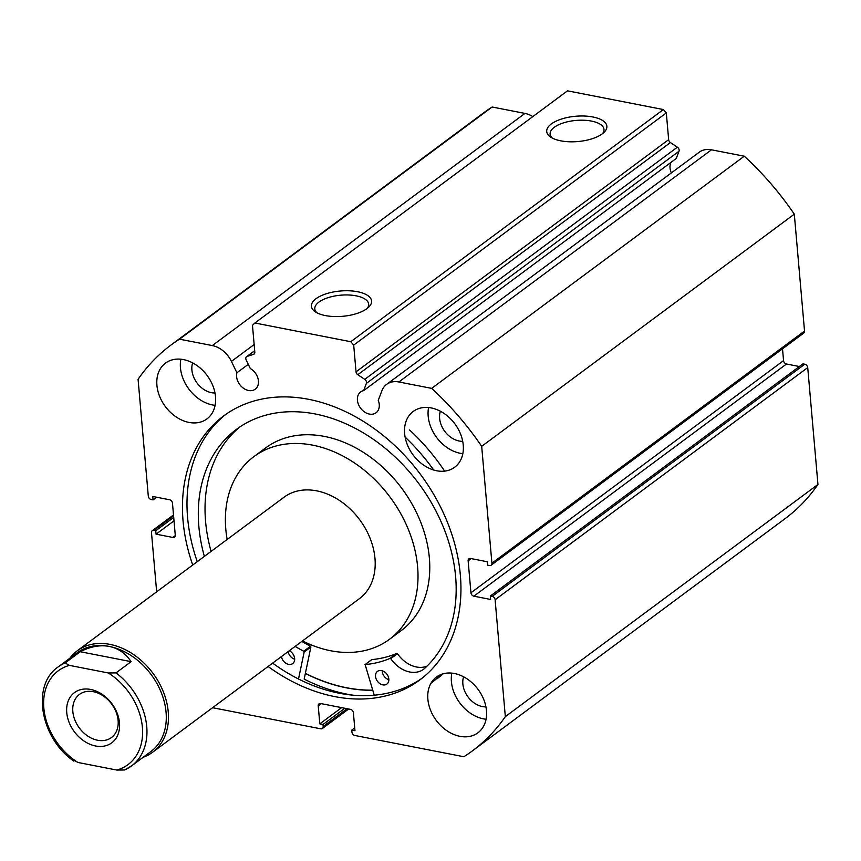<?xml version="1.0" encoding="UTF-8"?>
<svg xmlns="http://www.w3.org/2000/svg" width="861" height="861" viewBox="0 0 861 861"><rect width="100%" height="100%" fill="white"/><g stroke="black" fill="none" stroke-linecap="round" stroke-linejoin="round"><path stroke-width="1.29" d="M254.705 350.771L247.129 356.4A3.164 2.368 -126.6 0 0 246.59 356.669A3.164 2.368 -126.6 0 0 245.815 358.693A3.164 2.368 -126.6 0 0 246.171 359.941L250.293 368.508A12.958 9.697 -126.6 0 1 258.44 380.917A12.958 9.697 -126.6 0 1 255.243 389.183A12.958 9.697 -126.6 0 1 243.781 388.462A12.958 9.697 -126.6 0 1 236.603 376.655A12.958 9.697 -126.6 0 1 236.904 372.781L248.28 364.332M671.354 172.91A12.958 9.697 53.4 0 1 670.041 168.056A12.958 9.697 53.4 0 1 671.085 162.298M471.128 558.595L468.136 560.823A3.164 2.368 53.4 0 1 468.911 558.8A3.164 2.368 53.4 0 1 470.547 558.477L487.326 561.759L487.627 565.182L489.489 565.548A3.164 2.368 -126.6 0 0 491.125 565.225A3.164 2.368 -126.6 0 0 491.911 563.212L481.686 446.342A252.757 189.312 -126.6 0 0 431.652 388.376L398.847 381.972A23.591 17.672 -126.6 0 0 386.643 384.361A23.591 17.672 -126.6 0 0 381.897 390.765L378.248 400.365A12.958 9.697 53.4 0 1 379.26 404.487A12.958 9.697 53.4 0 1 376.063 412.763A12.958 9.697 53.4 0 1 364.601 412.032A12.958 9.697 53.4 0 1 357.423 400.225A12.958 9.697 53.4 0 1 360.619 391.959A12.958 9.697 53.4 0 1 363.643 390.625L676.262 158.456L679.006 151.235L366.377 383.403A3.164 2.368 -126.6 0 0 364.763 379.357L357.799 374.718A3.164 2.368 53.4 0 1 356.034 371.834L353.699 345.1L350.782 341.72L254.888 323.004L252.477 325.34L254.813 352.084A3.164 2.368 53.4 0 1 254.038 354.097A3.164 2.368 53.4 0 1 253.5 354.366L254.447 353.667M560.737 140.827A30.189 12.7 175 0 1 550.663 137.103A30.189 12.7 175 0 1 555.991 121.197A30.189 12.7 175 0 1 592.863 116.978A30.189 12.7 175 0 1 603.959 132.433A30.189 12.7 175 0 1 560.737 140.827M602.485 133.692A27.035 11.365 -5 0 0 603.981 129.408A27.035 11.365 -5 0 0 591.432 121.078A27.035 11.365 -5 0 0 563.6 122.843A27.035 11.365 -5 0 0 550.114 134.112A27.035 11.365 -5 0 0 552.332 138.083M325.436 315.589A30.189 12.7 175 0 1 315.352 311.854A30.189 12.7 175 0 1 320.69 295.947A30.189 12.7 175 0 1 357.552 291.728A30.189 12.7 175 0 1 368.659 307.183A30.189 12.7 175 0 1 325.436 315.589M367.184 308.442A27.035 11.365 -5 0 0 368.669 304.159A27.035 11.365 -5 0 0 356.12 295.829A27.035 11.365 -5 0 0 328.299 297.594A27.035 11.365 -5 0 0 314.814 308.862A27.035 11.365 -5 0 0 317.031 312.834M225.948 414.281A164.451 123.166 -126.6 0 0 187.59 517.536A164.451 123.166 -126.6 0 0 197.266 561.663M268.083 666.489A164.451 123.166 -126.6 0 0 419.748 679.986A164.451 123.166 -126.6 0 0 460.344 575.019A164.451 123.166 -126.6 0 0 369.197 425.151A164.451 123.166 -126.6 0 0 223.645 415.938A164.451 123.166 -126.6 0 0 183.059 520.905A164.451 123.166 -126.6 0 0 192.735 565.031M427.874 699.197A34.752 26.034 -126.6 0 0 447.139 730.871A34.752 26.034 -126.6 0 0 477.898 732.819A34.752 26.034 -126.6 0 0 486.476 710.637A34.752 26.034 -126.6 0 0 467.211 678.963A34.752 26.034 -126.6 0 0 436.452 677.015A34.752 26.034 -126.6 0 0 427.874 699.197M451.821 673.119A34.752 26.034 -126.6 0 0 451.412 681.718A34.752 26.034 -126.6 0 0 486.067 719.236M404.638 433.632A34.752 26.034 -126.6 0 0 423.903 465.306A34.752 26.034 -126.6 0 0 454.662 467.254A34.752 26.034 -126.6 0 0 463.24 445.062A34.752 26.034 -126.6 0 0 443.985 413.388A34.752 26.034 -126.6 0 0 413.226 411.45A34.752 26.034 -126.6 0 0 404.638 433.632M428.584 407.554A34.752 26.034 -126.6 0 0 428.175 416.154A34.752 26.034 -126.6 0 0 462.831 453.672M156.917 385.287A34.752 26.034 -126.6 0 0 176.182 416.961A34.752 26.034 -126.6 0 0 206.941 418.909A34.752 26.034 -126.6 0 0 215.519 396.727A34.752 26.034 -126.6 0 0 196.254 365.053A34.752 26.034 -126.6 0 0 165.495 363.105A34.752 26.034 -126.6 0 0 156.917 385.287M180.864 359.209A34.752 26.034 -126.6 0 0 180.455 367.819A34.752 26.034 -126.6 0 0 215.11 405.327M214.992 392.971A21.17 15.853 53.4 0 1 191.906 370.047A21.17 15.853 53.4 0 1 192.649 362.901M462.712 441.316A21.17 15.853 53.4 0 1 439.627 418.392A21.17 15.853 53.4 0 1 440.38 411.235M485.948 706.881A21.17 15.853 53.4 0 1 462.863 683.957A21.17 15.853 53.4 0 1 463.605 676.8M173.567 515.771L153.904 530.376A3.164 2.368 -126.6 0 0 152.268 530.699A3.164 2.368 -126.6 0 0 151.493 532.711L156.659 591.819M212.581 707.71L320.766 728.815A3.164 2.368 -126.6 0 0 322.401 728.503A3.164 2.368 -126.6 0 0 323.176 726.48L347.123 708.7M321.228 703.652L318.236 705.869L319.808 723.864L323.004 724.488L323.176 726.48M318.236 705.869A3.164 2.368 53.4 0 1 319.011 703.857A3.164 2.368 53.4 0 1 320.647 703.534L350.481 709.356A3.164 2.368 53.4 0 1 353.397 712.736L354.969 730.72L351.772 730.096L351.945 732.098A3.164 2.368 -126.6 0 0 354.861 735.477L463.875 756.744A252.757 189.312 -126.6 0 0 472.398 750.878A252.757 189.312 -126.6 0 0 505.332 716.632L495.107 599.762A3.164 2.368 -126.6 0 0 492.191 596.382L804.809 364.214L802.947 363.859L490.329 596.027L492.191 596.382M473.851 596.178A3.164 2.368 53.4 0 1 470.935 592.798L783.553 360.63A3.164 2.368 -126.6 0 0 786.47 364.009L473.851 596.178L490.63 599.45L490.329 596.027M468.136 560.823L470.935 592.798M363.643 390.625L366.377 383.403M247.129 356.4L253.5 354.366M212.323 345.573L524.952 113.404L492.148 107.012L179.518 339.18L212.323 345.573A23.591 17.672 53.4 0 1 231.426 361.405L236.904 372.781M179.518 339.18A252.757 189.312 -126.6 0 0 170.995 345.035A252.757 189.312 -126.6 0 0 138.072 379.292L148.296 496.162A3.164 2.368 -126.6 0 0 151.202 499.531L153.075 499.897L152.774 496.474L169.552 499.746A3.164 2.368 53.4 0 1 172.469 503.125L175.267 535.101A3.164 2.368 53.4 0 1 174.482 537.124A3.164 2.368 53.4 0 1 172.846 537.436L175.257 535.65M153.904 530.376L155.766 530.742L156.067 534.164L172.846 537.436M492.148 107.012A252.757 189.312 -126.6 0 0 483.613 112.866L170.995 345.035M524.952 113.404A23.591 17.672 53.4 0 1 532.83 116.601M350.782 341.72L663.4 109.551L567.507 90.835L254.888 323.004M663.4 109.551L666.317 112.931L353.699 345.1M356.034 371.834L668.653 139.665L666.317 112.931M668.653 139.665A3.164 2.368 -126.6 0 0 670.418 142.549L357.799 374.718M364.763 379.357L677.381 147.188L670.418 142.549M677.381 147.188A3.164 2.368 53.4 0 1 679.006 151.235M491.911 563.212L804.529 331.044L794.305 214.174A252.757 189.312 -126.6 0 0 744.27 156.207L711.466 149.803A23.591 17.672 -126.6 0 0 699.261 152.182L386.643 384.361M804.529 331.044A3.164 2.368 53.4 0 1 803.743 333.056L491.125 565.225M783.553 360.63L782.52 348.823M799.352 366.517L786.47 364.009M804.809 364.214A3.164 2.368 53.4 0 1 807.726 367.593L495.107 599.762M472.398 750.878L785.017 518.709A252.757 189.312 -126.6 0 0 817.95 484.463L807.726 367.593M505.332 716.632L817.95 484.463M794.305 214.174L481.686 446.342M431.652 388.376L744.27 156.207M156.659 497.227L153.075 499.897M174.019 520.84L156.067 534.164M173.718 517.407L155.766 530.742M344.852 708.259L323.004 724.488M341.656 707.634L319.808 723.864M354.721 727.911L351.772 730.096M272.625 663.121A164.451 123.166 -126.6 0 0 421.998 678.264M301.845 641.413A131.432 98.445 -126.6 0 0 310.477 646.234L310.886 647.009L304.17 679.125A171.404 128.375 -126.6 0 0 353.085 695.193M305.354 673.442A164.451 123.166 -126.6 0 0 372.705 690.285M90.642 689.446A31.276 23.43 -126.6 0 0 66.749 712.574A31.276 23.43 -126.6 0 0 95.593 745.992A31.276 23.43 -126.6 0 0 119.485 722.863A31.276 23.43 -126.6 0 0 90.642 689.446M97.594 740.245A26.852 20.115 53.4 0 1 74.875 719.99A26.852 20.115 53.4 0 1 79.46 694.407A26.852 20.115 53.4 0 1 93.343 691.695A26.852 20.115 53.4 0 1 116.074 711.95A26.852 20.115 53.4 0 1 111.478 737.533A26.852 20.115 53.4 0 1 97.594 740.245M109.25 646.428A61.615 46.139 53.4 0 1 161.384 692.89A61.615 46.139 53.4 0 1 150.858 751.578L131.529 765.935A61.615 46.139 -126.6 0 0 115.998 672.893L131.12 661.657C125.577 653.338 118.28 648.268 109.25 646.428C100.177 644.728 90.502 646.493 80.234 651.723L65.102 662.959A61.615 46.139 -126.6 0 0 58.064 667.006L77.393 652.66A61.615 46.139 53.4 0 1 109.25 646.428M69.795 658.299A63.187 47.323 53.4 0 1 77.296 650.765A63.187 47.323 53.4 0 1 109.971 644.383A63.187 47.323 53.4 0 1 163.439 692.029A63.187 47.323 53.4 0 1 152.645 752.223A63.187 47.323 53.4 0 1 143.26 757.228M115.998 672.893L108.303 672.968A58.451 43.782 53.4 0 1 142.399 727.341A58.451 43.782 53.4 0 1 116.805 770.057L77.931 762.469A58.451 43.782 53.4 0 1 43.836 708.108A58.451 43.782 53.4 0 1 69.429 665.381L65.102 662.959M73.605 760.048L77.931 762.469M116.805 770.057L124.49 769.982A61.615 46.139 -126.6 0 0 131.529 765.935L124.49 769.982M131.12 661.657L80.234 651.723M108.303 672.968L69.429 665.381M374.244 695.204L365.129 664.584A131.432 98.445 -126.6 0 0 390.044 658.385L390.754 658.676A26.766 20.051 -126.6 0 0 423.569 669.288A26.766 20.051 -126.6 0 0 424.075 668.889A152.279 114.05 -126.6 0 0 455.846 579.604A152.279 114.05 -126.6 0 0 372.522 438.755A152.279 114.05 -126.6 0 0 236.452 429.348A152.279 114.05 -126.6 0 0 198.633 523.596A152.279 114.05 -126.6 0 0 204.358 556.389M388.871 679.716A7.9 5.919 53.4 0 1 382.23 671.289A7.9 5.919 53.4 0 1 382.219 670.751M388.849 679.189A7.9 5.919 53.4 0 1 386.89 684.075A7.9 5.919 53.4 0 1 379.83 683.58A7.9 5.919 53.4 0 1 375.514 676.283A7.9 5.919 53.4 0 1 377.473 671.386A7.9 5.919 53.4 0 1 384.533 671.881A7.9 5.919 53.4 0 1 388.849 679.189M294.688 659.214A7.9 5.919 53.4 0 1 288.144 651.594M289.285 650.744A7.9 5.919 53.4 0 1 294.666 658.676A7.9 5.919 53.4 0 1 292.708 663.573A7.9 5.919 53.4 0 1 286.003 663.314A7.9 5.919 53.4 0 1 281.418 656.588M239.875 426.938A152.279 114.05 -126.6 0 0 205.359 518.602A152.279 114.05 -126.6 0 0 211.085 551.395M405.122 437.108A173.771 130.151 53.4 0 1 433.707 470.02M409.556 429.973A173.771 130.151 53.4 0 1 444.642 471.118M441.101 674.454A173.771 130.151 53.4 0 1 430.963 683.268M443.232 673.754A173.771 130.151 53.4 0 1 437.076 678.737M295.119 646.407A131.432 98.445 -126.6 0 0 303.75 651.228L304.17 652.003L298.509 679.006M371.532 659.827L371.855 659.591A131.432 98.445 -126.6 0 0 396.77 653.391L397.47 653.682A26.766 20.051 -126.6 0 0 427.045 666.123M152.645 752.223L359.371 598.696A63.187 47.323 -126.6 0 0 361.491 596.985A63.187 47.323 -126.6 0 0 358.596 518.3A63.187 47.323 -126.6 0 0 284.022 497.227A63.187 47.323 -126.6 0 0 281.902 498.939M302.512 640.928A113.738 85.185 -126.6 0 0 389.516 639.271L401.28 630.543A113.738 85.185 -126.6 0 0 405.09 627.475A113.738 85.185 -126.6 0 0 399.881 485.83A113.738 85.185 -126.6 0 0 265.651 447.914L253.887 456.642A113.738 85.185 -126.6 0 0 250.067 459.709A113.738 85.185 -126.6 0 0 227.153 539.46M389.516 639.271A113.738 85.185 -126.6 0 0 393.326 636.214A113.738 85.185 -126.6 0 0 388.117 494.569A113.738 85.185 -126.6 0 0 253.887 456.642M305.375 673.313A164.3 123.048 -126.6 0 0 372.652 690.145M398.847 381.972L711.466 149.803M231.426 361.405L254.156 344.529M304.17 652.003L310.886 647.009M303.75 651.228L310.477 646.234M390.044 658.385L396.77 653.391M365.129 664.584L371.855 659.591M390.754 658.676L397.47 653.682M348.651 709.001L322.401 728.503M152.268 530.699L173.502 514.932M246.59 356.669L254.695 350.664M284.022 497.227L77.296 650.765M73.788 761.081C40.532 738.383 30.996 685.216 58.064 667.006M364.935 664.66L371.661 659.666"/></g></svg>
